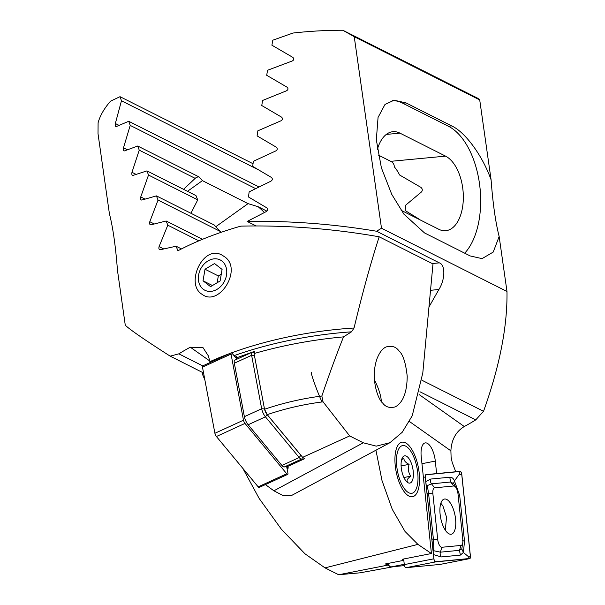 <?xml version="1.0" encoding="UTF-8"?>
<svg xmlns="http://www.w3.org/2000/svg" width="605" height="605" viewBox="0 0 605 605"><rect width="100%" height="100%" fill="white"/><g stroke="black" fill="none" stroke-linecap="round" stroke-linejoin="round"><path stroke-width="0.91" d="M419.431 219.335L405.146 210.51A38.168 20.978 84.6 0 0 405.562 205.269L421.624 191.815C422.714 190.197 422.456 188.7 420.861 187.338L399.587 174.989A38.168 20.978 84.6 0 0 394.362 166.904C394.226 164.348 393.023 162.488 390.739 161.331L378.306 155.061M394.089 566.605L360.141 572.806L338.649 574.75L387.351 565.214L385.468 563.936L403.754 560.336L402.189 559.285L431.425 553.53L417.926 544.387L325.014 567.876L338.649 574.75M325.014 567.876L304.988 553.809L281.393 529.262L259.167 498.459L242.794 468.315M203.469 372.93L202.251 373.799L204.861 379.887M406.507 443.42A27.762 11.306 78.9 0 0 397.508 446.044A27.762 11.306 78.9 0 0 396.139 471.628A27.762 11.306 78.9 0 0 407.059 494.807A27.762 11.306 78.9 0 0 419.545 478.721A27.762 11.306 78.9 0 0 406.507 443.42M375.939 450.211L381.997 480.536L392.252 509.297L405.01 531.44L417.926 544.387M431.425 553.53L421.231 456.775A16.312 6.64 -101.1 0 1 425.133 442.92A16.312 6.64 -101.1 0 1 435.305 461.086L436.621 473.609M455.815 471.945L452.185 462.417L451.103 457.108L450.891 450.846C451.496 439.646 455.958 431.539 464.285 426.525A190.855 77.455 171.9 0 0 475.757 419.878L483.539 411.294C499.685 366.267 507.504 326.329 506.982 291.474L499.155 236.51L493.219 252.066L482.064 258.63L470.153 255.93L424.521 232.933L403.958 214.23L391.745 194.349L381.392 167.842L376.325 139.846L378.065 117.415L384.984 104.468L394.105 100.211L406.015 102.903L451.648 125.908C465.169 131.95 482.548 155.712 491.094 179.829L479.72 99.938L477.867 98.312L342.831 30.25L354.235 36.686L479.72 99.938M419.938 391.745L475.757 419.878M421.957 380.258L483.539 411.294M403.754 560.336L403.611 559.005M387.351 565.214L388.274 565.13M354.235 36.686L381.49 228.221L376.613 231.246L439.343 262.865C445.514 264.778 445.265 279.427 438.89 289.508L430.526 290.302M428.968 306.985L438.89 289.508M381.49 228.221L506.982 291.474M342.831 30.25A190.855 77.455 171.9 0 0 293.017 33.041L272.802 40.195L271.902 45.201L292.79 57.346C294.325 58.829 294.075 60.069 292.041 61.067L267.546 70.271L266.699 75.292L286.989 87.143C288.494 88.587 288.26 89.835 286.286 90.886L262.57 100.475L261.768 105.527L281.507 117.098C282.974 118.504 282.754 119.76 280.841 120.856L257.859 130.816L257.095 135.883L276.319 147.196C277.755 148.573 277.551 149.836 275.691 150.978L253.389 161.285L252.663 166.367L271.411 177.439C272.817 178.785 272.613 180.048 270.813 181.235L249.154 191.868L248.474 196.973L266.752 207.81C268.128 209.133 267.939 210.404 266.185 211.621L247.15 221.445C290.188 220.719 333.347 223.986 376.613 231.246M256.021 225.922L247.15 221.445M491.094 179.829C492.856 203.409 495.54 222.3 499.155 236.51M392.206 100.513A69.401 38.138 -95.4 0 1 402.733 103.221L448.365 126.218A69.401 38.138 -95.4 0 1 479.652 184.896A69.401 38.138 -95.4 0 1 464.708 253.185M401.123 210.306L438.731 229.257A38.168 20.978 84.6 0 0 445.749 230.702A38.168 20.978 84.6 0 0 463.339 197.041A38.168 20.978 84.6 0 0 445.567 156.135L399.935 133.13A38.168 20.978 84.6 0 0 392.917 131.693A38.168 20.978 84.6 0 0 377.354 149.495M409.177 483.108A13.877 5.657 -101.1 0 1 407.15 482.132A13.877 5.657 -101.1 0 1 401.682 470.546A13.877 5.657 -101.1 0 1 402.37 457.751A13.877 5.657 -101.1 0 1 408.473 457.962A13.877 5.657 -101.1 0 1 413.381 473.617A13.877 5.657 -101.1 0 1 409.177 483.108M407.248 481.603C406.537 480.181 407.717 478.373 410.787 476.18C408.352 472.641 407.793 468.701 409.109 464.36C405.486 462.598 403.747 460.465 403.883 457.962L401.796 459.656M409.404 449.333A24.291 9.892 -101.1 0 1 415.741 489.944A24.291 9.892 -101.1 0 1 397.523 471.355A24.291 9.892 -101.1 0 1 407.384 447.269A24.291 9.892 -101.1 0 1 409.404 449.333M403.913 477.527L410.787 476.18M401.115 465.926L409.109 464.36M445.31 530.192L446.543 517.177L442.86 505.795L440.841 503.269M440.115 514.258A17.908 7.29 78.9 0 0 451.285 534.2A17.908 7.29 78.9 0 0 454.998 515.226A17.908 7.29 78.9 0 0 444.395 499.049A17.908 7.29 78.9 0 0 440.115 514.258M434.655 487.827A6.942 2.828 78.9 0 0 432.877 493.733L437.71 539.524A6.942 2.828 78.9 0 0 441.922 547.268L461.025 545.423A6.942 2.828 78.9 0 0 462.795 542.504A6.942 2.828 78.9 0 0 462.802 539.516L457.977 493.725A6.942 2.828 78.9 0 0 456.276 488.069A6.942 2.828 78.9 0 0 453.758 485.981L434.655 487.827L431.524 483.841L427.319 485.611L428.597 493.597L432.877 493.733M425.973 474.63A2.775 1.134 78.9 0 0 425.928 474.638A2.775 1.134 78.9 0 0 425.262 476.997L433.883 558.808A2.775 1.134 78.9 0 0 435.57 561.909L469.707 558.619A2.775 1.134 78.9 0 0 469.752 558.612A2.775 1.134 78.9 0 0 470.418 556.252L461.796 474.441A2.775 1.134 78.9 0 0 460.11 471.34L425.973 474.63M403.686 558.99L404.276 564.609A2.775 1.134 78.9 0 0 405.963 567.702L440.1 564.42A2.775 1.134 78.9 0 0 440.145 564.412A2.775 1.134 78.9 0 0 440.19 564.404M425.323 477.012L433.944 558.823A2.639 1.074 78.9 0 0 434.594 560.979A2.639 1.074 78.9 0 0 435.547 561.773L469.684 558.483A2.639 1.074 78.9 0 0 470.357 556.237L461.736 474.426A2.639 1.074 78.9 0 0 460.133 471.484L425.996 474.766A2.639 1.074 78.9 0 0 425.323 475.878A2.639 1.074 78.9 0 0 425.323 477.012M425.807 481.557L430.669 479.062L449.772 477.224C451.897 477.133 453.455 478.366 454.438 480.907L459.233 474.343L461.736 474.426M453.689 482.873L454.438 480.907L459.679 495.427L464.511 541.21L463.392 552.494L467.854 556.154L470.357 556.237M427.054 493.408A4.855 0.945 -6 0 0 428.597 493.597L433.422 539.38L433.929 550.784L440.387 552.161L459.49 550.323L461.789 548.924L463.392 552.494L460.344 555.103L441.242 556.94L433.498 554.588M449.772 477.224L450.627 482.003L453.863 483.811L456.276 488.069M461.789 548.924L462.795 542.504M387.918 563.459A6.942 2.828 78.9 0 0 389.817 566.409A6.942 2.828 78.9 0 0 391.087 566.893L404.458 565.607M389.817 566.409L387.964 564.866A4.855 1.981 -101.1 0 1 387.018 563.633M183.549 189.335L195.188 178.362L139.233 150.153L131.973 172.312C131.595 174.437 131.958 175.458 133.055 175.389L146.954 170.89L148.52 175.042L140.746 196.943C140.322 199.037 140.7 200.073 141.865 200.036L156.438 195.884L158.049 200.058L149.79 221.71C149.329 223.782 149.715 224.818 150.94 224.826L166.163 220.991L167.804 225.189L159.085 246.606C158.593 248.655 158.986 249.699 160.272 249.736L176.108 246.22L177.923 250.773A190.855 77.455 -8.1 0 1 240.866 226.126C286.929 225.113 333.037 228.667 379.184 236.797C370.646 263.251 362.266 293.652 354.054 328.016L351.505 331.827L343.519 336.879C336.395 354.757 329.173 374.465 321.852 396.01L323.055 401.826L349.675 435.925L302.659 457.342L304.565 458.734L286.914 466.803L288.487 467.952L287.05 468.61M195.188 178.362A38.168 12.962 -125.6 0 1 195.793 177.84A38.168 12.962 -125.6 0 1 199.068 176.94L137.713 146.017L139.233 150.153M132.472 175.367L133.055 175.389M190.93 213.27L197.744 199.862A38.168 12.962 -125.6 0 1 195.975 195.596L146.954 170.89M197.744 199.862L148.52 175.042M141.252 200.005L141.865 200.036M220.802 232.426L220.734 231.654A38.168 12.962 -125.6 0 1 214.283 225.037L156.438 195.884M220.734 231.654L158.049 200.058M181.477 248.927L176.108 246.22M382.7 403.059C385.574 407.074 389.794 408.337 395.367 406.84C403.051 402.484 406.999 392.312 407.21 376.34C405.743 362.713 402.945 354.175 398.816 350.726C395.942 346.71 391.722 345.447 386.149 346.945C382.61 348.457 379.6 352.291 377.112 358.44C370.056 377.989 377.921 399.481 382.7 403.059M363.31 442.799L376.295 446.15L389.93 442.701L291.882 495.321L283.639 495.881L273.891 490.799L363.31 442.799L349.675 435.925M389.93 442.701L402.181 432.31L412.232 415.764L422.804 372.937L432.991 263.924L379.184 236.797M265.398 484.59L273.891 490.799M210.109 362.516L208.415 355.967L202.977 347.595L190.318 347.202A190.855 77.455 171.9 0 0 178.846 353.842L170.171 356.148C145.359 340.305 130.393 330.005 125.28 325.256L117.461 270.291C115.646 246.356 112.954 227.465 109.392 213.618L98.018 133.72L98.093 122.785A190.855 77.455 171.9 0 1 110.556 101.164L120.024 96.679L121.461 100.77L115.343 123.503C115.063 125.689 115.396 126.702 116.341 126.543L128.729 121.28L130.211 125.394L123.496 147.824C123.17 149.98 123.518 151 124.547 150.887L137.713 146.017M202.743 365.889L178.846 353.842M203.56 372.982L170.171 356.148M286.914 466.803L286.74 465.858M311.386 372.612A17.348 1.021 69 0 0 314.736 384.016A17.348 1.021 69 0 0 322.019 401.962M302.659 457.342L267.236 414.644L264.536 409.252L254.062 353.547L254.909 351.218L236.147 357.963L236.699 356.481L235.209 357.071M237.099 359.105L236.147 357.963M253.041 163.728L120.024 96.679M258.766 169.982L121.461 100.77M115.835 126.558L116.341 126.543M258.887 186.885L128.729 121.28M255.529 188.563L130.211 125.394M123.995 150.887L124.547 150.887M199.068 176.94L202.418 180.638L248.05 203.635L258.093 206.698A38.168 12.962 -125.6 0 1 264.355 212.514M266.896 211.13L258.093 206.698M150.297 224.773L150.94 224.826M202.501 239.308L166.163 220.991M198.848 240.835L167.804 225.189M159.599 249.668L160.272 249.736M323.055 401.826C303.808 404.276 285.205 408.549 267.236 414.644M264.536 409.252C283.027 402.975 302.129 398.566 321.852 396.01M343.519 336.879A201.631 81.826 171.9 0 0 254.062 353.547M223.721 256.233C243.686 267.765 219.388 307.688 202.1 294.332C184.306 283.926 204.112 241.713 223.721 256.233M381.332 401.334A23.247 7.169 65.4 0 0 374.442 379.963M302.515 457.161L302.129 458.393A6.942 2.14 -114.6 0 1 301.653 459.029A6.942 2.14 -114.6 0 1 299.203 457.539L265.436 416.837A6.942 2.14 -114.6 0 1 261.67 408.753L251.62 355.294A6.942 2.14 -114.6 0 1 252.058 352.254A6.942 2.14 -114.6 0 1 252.845 352.307L254.289 352.927M301.653 459.029L284.365 466.947A6.942 2.14 -114.6 0 1 281.915 465.457L248.148 424.755A6.942 2.14 -114.6 0 1 244.382 416.671L234.332 363.212A6.942 2.14 -114.6 0 1 234.77 360.172L252.058 352.254M244.382 416.671L261.67 408.753L264.468 408.904A4.855 1.497 65.4 0 0 267.107 414.569L300.874 455.27A4.855 1.497 65.4 0 0 301.434 455.86M286.551 465.941L287.904 473.148A2.775 0.855 -114.6 0 1 287.73 474.365L259.159 487.456A2.775 0.855 -114.6 0 1 258.176 486.859L216.409 436.515A2.775 0.855 -114.6 0 1 214.904 433.278L202.471 367.152A2.775 0.855 -114.6 0 1 202.645 365.934L231.216 352.851A2.775 0.855 -114.6 0 1 232.199 353.449L236.948 359.173M287.73 474.365A2.775 0.855 -114.6 0 1 286.747 473.776L244.98 423.424A2.775 0.855 -114.6 0 1 243.475 420.195L231.042 354.069A2.775 0.855 -114.6 0 1 231.216 352.851M201.911 266.813A16.97 13.401 -63.2 0 0 209.754 291.421A16.97 13.401 -63.2 0 0 226.02 267.085A16.97 13.401 -63.2 0 0 201.911 266.813M203.03 280.788L210.57 286.657L220.107 280.977L222.088 269.422L214.548 263.553L205.019 269.233L203.03 280.788L212.453 285.537M217.157 282.732L218.329 275.94L205.019 269.233M221.271 274.186L218.329 275.94M450.891 450.846L409.404 421.481M464.285 426.525L419.28 394.664M421.957 463.695L435.305 461.086M432.235 263.538L439.343 262.865M406.015 102.903L402.733 103.221M451.648 125.908L448.365 126.218M390.739 161.331L445.567 156.135M386.293 134.423L399.935 133.13M423.394 477.36L425.262 476.997M440.1 564.42L469.707 558.619M405.963 567.702L435.57 561.909M404.276 564.609L433.883 558.808M459.233 474.343L460.133 471.484M425.315 476.937L425.996 474.766M434.201 560.056L435.547 561.773M467.854 556.154L469.684 558.483M430.669 479.062A4.855 4.432 -95.5 0 0 431.524 483.841L450.627 482.003L453.758 485.981M460.344 555.103L459.49 550.323L461.025 545.423M441.242 556.94A4.855 4.432 -95.5 0 1 440.387 552.161L441.922 547.268M431.327 538.737L433.422 539.38L437.71 539.524M459.679 495.427A4.855 0.945 -6 0 1 458.136 495.245M464.511 541.21L462.409 540.567M404.246 564.314L391.087 566.893M135.959 174.316L131.973 172.312M144.92 199.045L140.746 196.943M190.318 347.202L209.723 360.935M118.882 125.288L115.343 123.503M127.269 149.722L123.496 147.824M154.146 223.903L149.79 221.71M163.622 248.889L159.085 246.606M351.505 331.827A192.889 78.279 171.9 0 0 234.044 355.672M209.905 361.654A190.855 77.455 -8.1 0 1 229.628 353.577M231.534 352.874A190.855 77.455 -8.1 0 1 354.054 328.016M202.418 180.638L187.482 191.316M248.05 203.635L215.788 226.709M254.418 355.453L251.62 355.294L234.332 363.212M281.915 465.457L299.203 457.539L300.874 455.27M267.107 414.569L265.436 416.837L248.148 424.755M244.98 423.424L216.409 436.515M243.475 420.195L214.904 433.278M286.747 473.776L258.176 486.859M231.042 354.069L202.471 367.152M440.145 564.412L469.752 558.612"/></g></svg>
